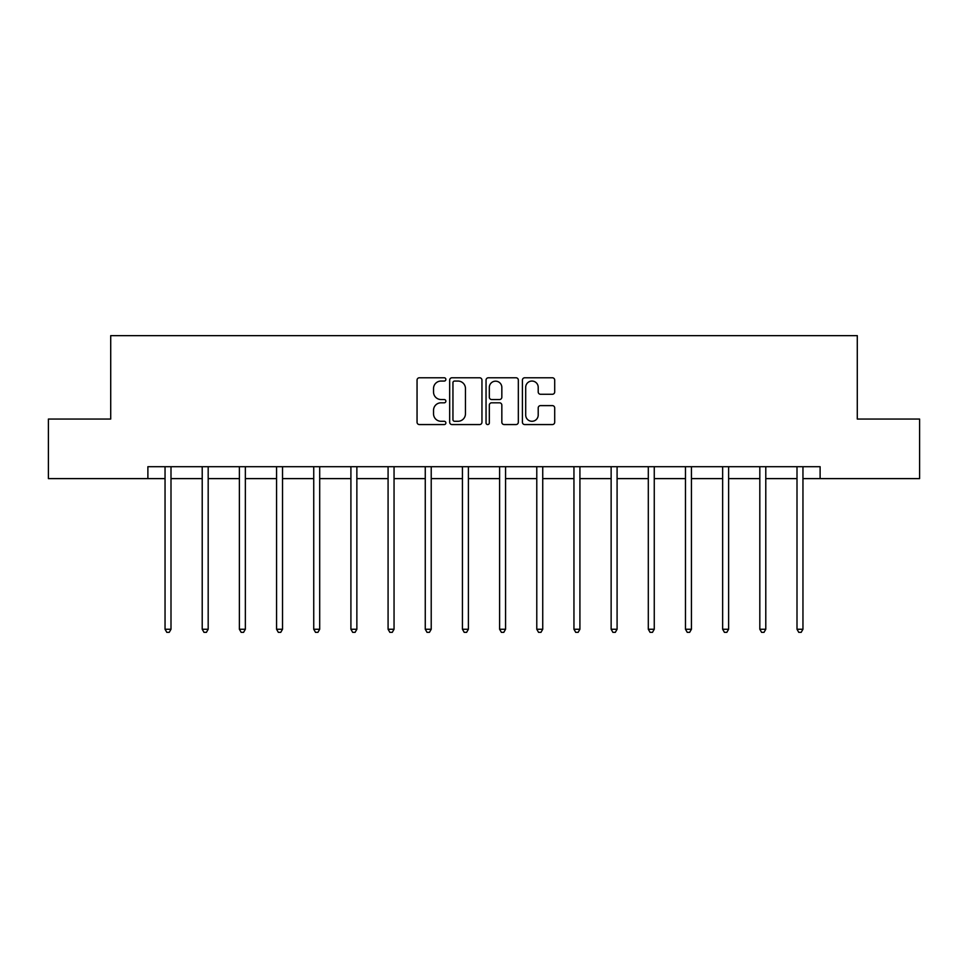 <?xml version="1.0" encoding="UTF-8"?>
<svg xmlns="http://www.w3.org/2000/svg" width="968" height="968" viewBox="0 0 968 968"><rect width="100%" height="100%" fill="white"/><g stroke="black" fill="none" stroke-linecap="round" stroke-linejoin="round"><path stroke-width="1.45" d="M445.873 379.42A1.633 1.633 0 0 0 444.239 377.774L419.386 377.774A2.335 2.335 0 0 0 417.051 380.121L417.051 422.217A2.335 2.335 0 0 0 419.386 424.565L444.239 424.565A1.633 1.633 0 0 0 445.873 422.919A1.633 1.633 0 0 0 444.239 421.286L441.021 421.286A7.49 7.49 0 0 1 433.531 413.796L433.531 410.287A7.49 7.49 0 0 1 441.021 402.809L444.239 402.809A1.633 1.633 0 0 0 445.873 401.163A1.633 1.633 0 0 0 444.239 399.53L441.021 399.53A7.49 7.49 0 0 1 433.531 392.052L433.531 388.543A7.49 7.49 0 0 1 441.021 381.053L444.239 381.053A1.633 1.633 0 0 0 445.873 379.42M552.353 394.266A2.335 2.335 0 0 0 554.7 391.931L554.7 380.121A2.335 2.335 0 0 0 552.353 377.774L524.753 377.774A2.335 2.335 0 0 0 522.418 380.121L522.418 422.217A2.335 2.335 0 0 0 524.753 424.565L552.353 424.565A2.335 2.335 0 0 0 554.7 422.217L554.7 407.951A2.335 2.335 0 0 0 552.353 405.616L540.543 405.616A2.335 2.335 0 0 0 538.208 407.951L538.208 415.03A6.256 6.256 0 0 1 531.952 421.286A6.256 6.256 0 0 1 525.697 415.03L525.697 387.309A6.256 6.256 0 0 1 531.952 381.053A6.256 6.256 0 0 1 538.208 387.309L538.208 391.931A2.335 2.335 0 0 0 540.543 394.266L552.353 394.266M147.886 478.615L48.4 478.615L48.4 419.047L110.715 419.047L110.715 335.642L857.285 335.642L857.285 419.047L919.6 419.047L919.6 478.615L820.114 478.615L820.114 466.697L147.886 466.697L147.886 478.615L165.044 478.615M481.955 380.121A2.335 2.335 0 0 0 479.62 377.774L452.02 377.774A2.335 2.335 0 0 0 449.672 380.121L449.672 422.217A2.335 2.335 0 0 0 452.02 424.565L479.62 424.565A2.335 2.335 0 0 0 481.955 422.217L481.955 380.121M488.38 377.774L515.98 377.774A2.335 2.335 0 0 1 518.328 380.121L518.328 422.217A2.335 2.335 0 0 1 515.98 424.565L504.171 424.565A2.335 2.335 0 0 1 501.835 422.217L501.835 405.144A2.335 2.335 0 0 0 499.5 402.809L491.659 402.809A2.335 2.335 0 0 0 489.324 405.144L489.324 422.919A1.633 1.633 0 0 1 487.678 424.565A1.633 1.633 0 0 1 486.045 422.919L486.045 380.121A2.335 2.335 0 0 1 488.38 377.774M170.997 478.615L202.215 478.615M208.18 478.615L239.386 478.615M245.352 478.615L276.57 478.615M282.523 478.615L313.741 478.615M319.694 478.615L350.912 478.615M356.865 478.615L388.083 478.615M394.049 478.615L425.267 478.615M431.22 478.615L462.438 478.615M468.391 478.615L499.609 478.615M505.562 478.615L536.78 478.615M542.733 478.615L573.951 478.615M579.917 478.615L611.135 478.615M617.088 478.615L648.306 478.615M654.259 478.615L685.477 478.615M691.43 478.615L722.648 478.615M728.614 478.615L759.82 478.615M765.785 478.615L797.003 478.615M802.956 478.615L820.114 478.615M454.585 381.053A1.633 1.633 0 0 0 452.951 382.687L452.951 419.652A1.633 1.633 0 0 0 454.585 421.286L457.973 421.286A7.49 7.49 0 0 0 465.463 413.796L465.463 388.543A7.49 7.49 0 0 0 457.973 381.053L454.585 381.053M501.835 387.43A6.256 6.256 0 0 0 495.58 381.174A6.256 6.256 0 0 0 489.324 387.43L489.324 397.195A2.335 2.335 0 0 0 491.659 399.53L499.5 399.53A2.335 2.335 0 0 0 501.835 397.195L501.835 387.43M171.312 466.697L171.179 467.048A2.384 2.384 0 0 0 170.997 467.943L170.997 629.26L165.044 629.26L165.044 467.943A2.384 2.384 0 0 0 164.875 467.048L164.729 466.697M170.997 629.26L169.218 632.358L166.835 632.358L165.044 629.26M208.483 466.697L208.35 467.048A2.384 2.384 0 0 0 208.18 467.943L208.18 629.26L202.215 629.26L202.215 467.943A2.384 2.384 0 0 0 202.046 467.048L201.901 466.697M208.18 629.26L206.39 632.358L204.006 632.358L202.215 629.26M245.666 466.697L245.521 467.048A2.384 2.384 0 0 0 245.352 467.943L245.352 629.26L239.386 629.26L239.386 467.943A2.384 2.384 0 0 0 239.217 467.048L239.084 466.697M245.352 629.26L243.561 632.358L241.177 632.358L239.386 629.26M282.837 466.697L282.692 467.048A2.384 2.384 0 0 0 282.523 467.943L282.523 629.26L276.57 629.26L276.57 467.943A2.384 2.384 0 0 0 276.388 467.048L276.255 466.697M282.523 629.26L280.732 632.358L278.348 632.358L276.57 629.26M320.009 466.697L319.864 467.048A2.384 2.384 0 0 0 319.694 467.943L319.694 629.26L313.741 629.26L313.741 467.943A2.384 2.384 0 0 0 313.571 467.048L313.426 466.697M319.694 629.26L317.915 632.358L315.532 632.358L313.741 629.26M357.18 466.697L357.047 467.048A2.384 2.384 0 0 0 356.865 467.943L356.865 629.26L350.912 629.26L350.912 467.943A2.384 2.384 0 0 0 350.743 467.048L350.597 466.697M356.865 629.26L355.087 632.358L352.703 632.358L350.912 629.26M394.363 466.697L394.218 467.048A2.384 2.384 0 0 0 394.049 467.943L394.049 629.26L388.083 629.26L388.083 467.943A2.384 2.384 0 0 0 387.914 467.048L387.769 466.697M394.049 629.26L392.258 632.358L389.874 632.358L388.083 629.26M431.534 466.697L431.389 467.048A2.384 2.384 0 0 0 431.22 467.943L431.22 629.26L425.267 629.26L425.267 467.943A2.384 2.384 0 0 0 425.085 467.048L424.952 466.697M431.22 629.26L429.429 632.358L427.045 632.358L425.267 629.26M468.706 466.697L468.56 467.048A2.384 2.384 0 0 0 468.391 467.943L468.391 629.26L462.438 629.26L462.438 467.943A2.384 2.384 0 0 0 462.256 467.048L462.123 466.697M468.391 629.26L466.6 632.358L464.216 632.358L462.438 629.26M505.877 466.697L505.744 467.048A2.384 2.384 0 0 0 505.562 467.943L505.562 629.26L499.609 629.26L499.609 467.943A2.384 2.384 0 0 0 499.44 467.048L499.294 466.697M505.562 629.26L503.784 632.358L501.4 632.358L499.609 629.26M543.048 466.697L542.915 467.048A2.384 2.384 0 0 0 542.733 467.943L542.733 629.26L536.78 629.26L536.78 467.943A2.384 2.384 0 0 0 536.611 467.048L536.466 466.697M542.733 629.26L540.955 632.358L538.571 632.358L536.78 629.26M580.231 466.697L580.086 467.048A2.384 2.384 0 0 0 579.917 467.943L579.917 629.26L573.951 629.26L573.951 467.943A2.384 2.384 0 0 0 573.782 467.048L573.637 466.697M579.917 629.26L578.126 632.358L575.742 632.358L573.951 629.26M617.403 466.697L617.257 467.048A2.384 2.384 0 0 0 617.088 467.943L617.088 629.26L611.135 629.26L611.135 467.943A2.384 2.384 0 0 0 610.953 467.048L610.82 466.697M617.088 629.26L615.297 632.358L612.913 632.358L611.135 629.26M654.574 466.697L654.428 467.048A2.384 2.384 0 0 0 654.259 467.943L654.259 629.26L648.306 629.26L648.306 467.943A2.384 2.384 0 0 0 648.136 467.048L647.991 466.697M654.259 629.26L652.468 632.358L650.085 632.358L648.306 629.26M691.745 466.697L691.612 467.048A2.384 2.384 0 0 0 691.43 467.943L691.43 629.26L685.477 629.26L685.477 467.943A2.384 2.384 0 0 0 685.308 467.048L685.163 466.697M691.43 629.26L689.652 632.358L687.268 632.358L685.477 629.26M728.916 466.697L728.783 467.048A2.384 2.384 0 0 0 728.614 467.943L728.614 629.26L722.648 629.26L722.648 467.943A2.384 2.384 0 0 0 722.479 467.048L722.334 466.697M728.614 629.26L726.823 632.358L724.439 632.358L722.648 629.26M766.099 466.697L765.954 467.048A2.384 2.384 0 0 0 765.785 467.943L765.785 629.26L759.82 629.26L759.82 467.943A2.384 2.384 0 0 0 759.65 467.048L759.517 466.697M765.785 629.26L763.994 632.358L761.61 632.358L759.82 629.26M803.271 466.697L803.125 467.048A2.384 2.384 0 0 0 802.956 467.943L802.956 629.26L797.003 629.26L797.003 467.943A2.384 2.384 0 0 0 796.821 467.048L796.688 466.697M802.956 629.26L801.165 632.358L798.781 632.358L797.003 629.26"/></g></svg>
